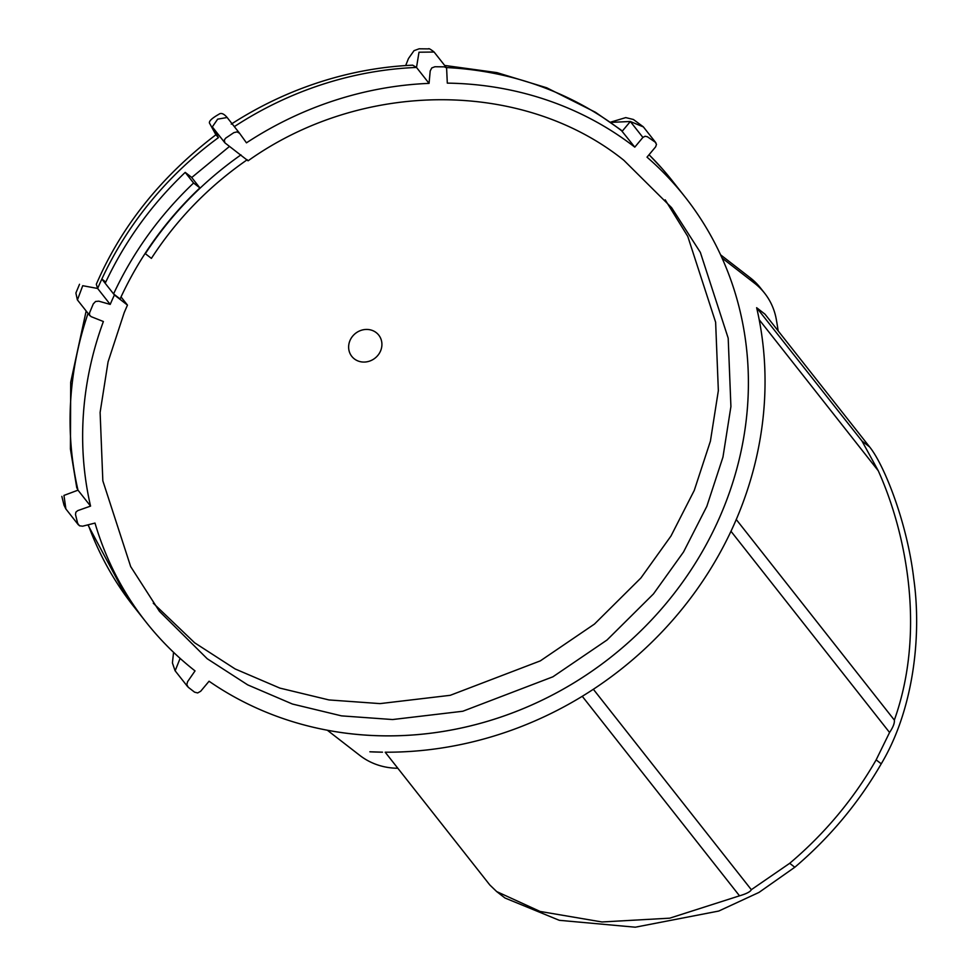 <?xml version="1.0" encoding="UTF-8"?>
<svg xmlns="http://www.w3.org/2000/svg" width="976" height="976" viewBox="0 0 976 976"><rect width="100%" height="100%" fill="white"/><g stroke="black" fill="none" stroke-linecap="round" stroke-linejoin="round"><path stroke-width="1.46" d="M193.59 183.012C159.698 215.281 133.029 252.247 113.57 293.91L120.097 298.961C139.275 257.139 165.871 220.112 199.897 187.904L191.528 177.278L185.208 172.386L193.59 183.012L199.897 187.904M113.57 293.91L105.201 283.284C124.647 241.621 151.317 204.655 185.208 172.386M247.221 159.735C208.657 186.489 176.717 219.368 151.402 258.384L145.339 253.687C170.739 214.781 202.605 181.841 240.95 154.867M191.723 177.522L229.506 146.412M105.762 282.076L101.846 279.038A343.247 315.468 -38.2 0 1 218.417 137.64L212.317 126.892L224.883 142.825L248.05 160.796M121.024 296.924L127.466 305.098L114.412 294.972L101.846 279.038A343.247 315.468 -38.2 0 0 97.637 288.469L110.203 304.402L98.759 301.169L95.575 301.486L93.257 303.939L89.572 312.82L89.524 315.065L91.085 316.627L103.383 321.519A343.247 315.468 141.8 0 0 90.561 506.105L77.726 510.631L75.872 512.168L75.494 514.498L77.677 523.38L79.471 525.783L82.643 526.186L95.001 523.075A343.247 315.468 141.8 0 0 145.936 621.968A343.247 315.468 141.8 0 0 195.041 670.902L187.587 681.675L186.794 684.64L188.246 687.263L194.566 692.155L197.664 692.948L200.678 691.264L209.059 681.236A343.247 315.468 141.8 0 0 645.88 625.811A343.247 315.468 141.8 0 0 685.091 197.018A343.247 315.468 141.8 0 0 647.015 157.16L655.665 146.815L656.482 144.338L655.225 142.142L647.369 136.75L645.099 136.25L642.891 137.433L634.79 147.144A343.247 315.468 141.8 0 0 447.301 83.131L446.605 67.905L444.385 66.844L434.918 66.746L431.782 67.93L430.209 70.955L429.062 83.375A343.247 315.468 141.8 0 0 246.464 142.838L239.608 133.322L237.083 131.882L233.862 132.638L225.7 138.128L224.321 140.019L224.883 142.825M248.063 160.808C362.206 79.568 522.953 79.361 623.81 160.247L671.622 207.693L700.353 252.381L728.194 338.172L730.914 406.565L722.96 457.097L706.819 506.373L683.542 551.965L653.456 593.933L607.023 640.012L552.892 676.807L462.807 711.248L392.596 719.544L341.539 715.872L292.446 704.038L247.709 684.884L207.217 658.739L159.405 611.293L130.686 566.605L102.834 480.802L100.113 412.421L108.068 361.876L124.208 312.613L127.466 305.098M114.412 294.972A343.247 315.468 141.8 0 0 110.203 304.402M446.325 67.551A343.247 315.468 -38.2 0 1 622.224 131.211L630.337 121.5L642.891 137.433M65.892 508.972L63.965 495.418L77.995 490.172L90.561 506.105M234.338 126.624A343.247 315.468 -38.2 0 1 416.508 67.442L429.062 83.375M444.666 65.441L496.955 72.627L546.743 87.791L595.47 112.277L621.041 130.028L634.79 147.144M376.236 332.633A17.165 15.775 -38.2 0 1 370.636 360.717A17.165 15.775 -38.2 0 1 348.944 343.906A17.165 15.775 -38.2 0 1 376.236 332.633M643.379 126.917L630.337 121.5L610.695 122.378M88.047 313.394A343.247 315.468 -38.2 0 0 77.995 490.172L76.738 487.597L70.418 449.045L70.699 382.275L86.156 310.99M77.433 299.925L82.728 285.7L97.637 288.469L96.319 284.248C121.427 226.176 161.296 176.339 215.94 134.749L218.417 137.64M434.1 52.033L418.997 52.216L416.508 67.442L412.689 65.172C385.715 66.405 359.009 70.748 332.584 78.214C296.692 88.401 262.922 103.7 231.251 124.135M496.686 891.576L504.97 898.005L559.272 920.307L635.291 927.2L718.763 911.047L758.986 892.418L794.806 867.249A367.269 337.55 141.8 0 0 881.243 763.818C913.072 710.687 921.991 636.925 913.756 578.719C907.192 522.563 884.244 465.027 869.64 446.959L861.967 441.006L878.266 470.774C906.253 532.786 926.029 631.387 894.345 720.081C894.736 722.984 893.15 727.12 889.575 732.488L876.143 759.877A360.412 331.242 -38.2 0 1 789.706 863.296L751.325 889.697C750.446 891.71 746.506 893.76 739.515 895.822L669.719 918.172L601.972 921.966L540.106 911.45L496.686 891.576L489.842 885L385.178 752.203A360.412 331.242 141.8 0 0 756.644 307.696L861.967 441.006M593.347 689.263L751.325 889.697M730.963 531.249L889.575 732.488M757.303 308.209L764.977 314.162L869.64 446.959M739.515 895.822L582.257 696.291M736.246 519.488L894.345 720.081M759.194 319.701L878.266 470.774M397.83 768.258A68.649 63.098 -38.2 0 1 359.876 755.448L327.363 730.255A343.247 315.468 141.8 0 0 665.986 603.644A343.247 315.468 141.8 0 0 722.02 257.993L754.533 283.199A68.649 63.098 -38.2 0 1 764.598 293.166A68.649 63.098 -38.2 0 1 776.274 319.262A377.566 347.017 141.8 0 1 778.153 330.888M369.855 751.788L382.519 752.179A360.412 331.242 141.8 0 1 369.855 751.788M764.598 293.166L760.402 287.859A68.649 63.098 141.8 0 0 750.337 277.879L754.533 283.199M720.556 254.797L750.337 277.879M665.193 199.836L687.787 236.436L715.628 322.239L718.348 390.632L710.406 441.164L694.253 490.44L670.976 536.031L640.89 577.999L594.469 624.067L540.326 660.874L450.241 695.315L380.042 703.611L328.973 699.938L279.88 688.104L235.143 668.95L194.663 642.806L153.269 603.205M649.04 154.745A343.247 315.468 -38.2 0 1 672.537 181.085A343.247 315.468 -38.2 0 1 672.537 181.097L685.091 197.018M175.143 670.805L180.109 658.385M145.936 621.968L133.383 606.035A343.247 315.468 -38.2 0 1 133.334 605.974A343.247 315.468 -38.2 0 1 88.23 524.771M61.842 496.369L64.013 505.214L65.831 508.899L78.385 524.844M79.52 284.272L75.884 293.02L77.36 299.839L89.926 315.76M212.317 126.892L217.66 119.157L227.14 117.498M794.806 867.249L789.706 863.296M876.143 759.877L881.243 763.818M610.451 122.195L625.762 117.608L633.4 119.487L643.294 126.795L655.848 142.74M173.557 652.322L172.423 662.936L175.046 670.683L187.612 686.616M239.608 133.322L227.054 117.388C223.772 113.619 221.064 112.582 218.929 114.253C211.194 118.657 208.169 121.817 209.852 123.732L216.074 135.115M405.674 65.563L408.468 58.536L414.019 50.667L419.131 48.8L428.476 48.898C428.623 48.153 430.477 49.178 434.039 51.96L446.605 67.905M662.118 168.604L649.064 154.708M126.441 596.873L87.913 524.856"/></g></svg>
